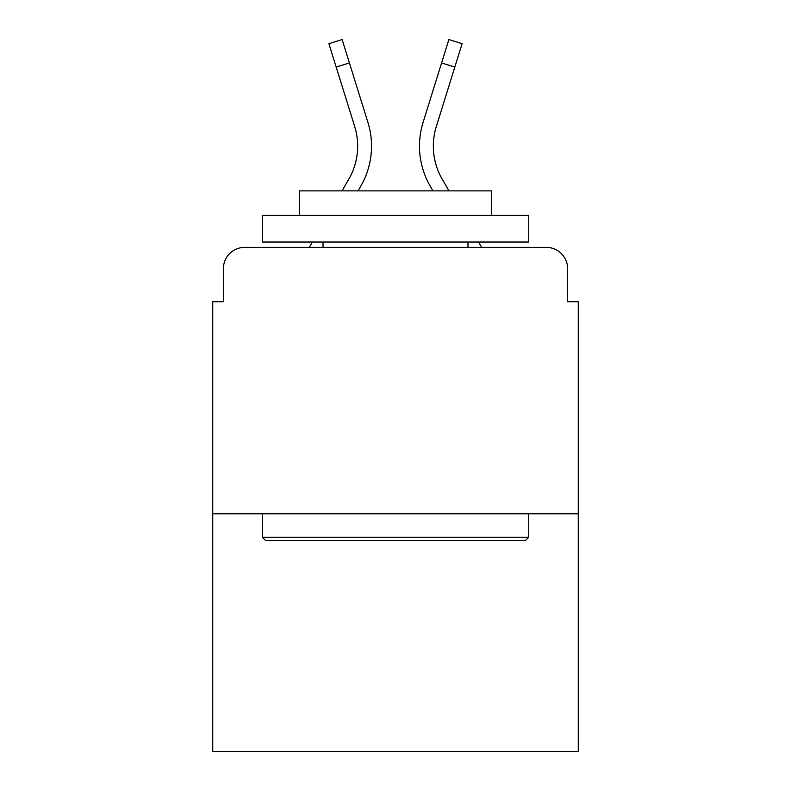 <?xml version="1.0" encoding="UTF-8"?>
<svg xmlns="http://www.w3.org/2000/svg" width="791" height="791" viewBox="0 0 791 791"><rect width="100%" height="100%" fill="white"/><g stroke="black" fill="none" stroke-linecap="round" stroke-linejoin="round"><path stroke-width="1.19" d="M223.388 268.683L223.388 301.717L223.388 268.683A21.317 21.317 0 0 1 244.706 247.365L309.33 247.365L312.415 242.036M578.27 513.794L212.73 513.794L212.73 751.45L578.27 751.45L578.27 301.717L567.612 301.717L567.612 268.683A21.317 21.317 0 0 0 546.294 247.365L244.706 247.365M212.73 513.794L212.73 301.717L223.388 301.717M478.585 242.036L481.67 247.365L546.294 247.365M567.612 301.717L567.612 268.683M342.028 190.878L348.772 179.231A66.078 66.078 0 0 0 354.675 126.481L328.888 43.673L342.117 39.55L367.904 122.358A79.931 79.931 0 0 1 360.765 186.172L358.036 190.878M441.596 62.954L423.096 122.358L448.883 39.55L462.112 43.673L454.815 67.077L441.596 62.954L423.096 122.358A79.931 79.931 0 0 0 430.235 186.172L432.964 190.878M348.772 179.231A66.078 66.078 0 0 0 354.675 126.481A66.078 66.078 0 0 1 348.772 179.231A66.078 66.078 0 0 0 354.675 126.481A66.078 66.078 0 0 1 348.772 179.231A66.078 66.078 0 0 0 354.675 126.481A66.078 66.078 0 0 1 348.772 179.231M349.404 62.954L367.904 122.358L349.404 62.954L367.904 122.358L349.404 62.954L367.904 122.358L349.404 62.954L336.185 67.077M448.972 190.878L442.228 179.231A66.078 66.078 0 0 1 436.325 126.481L454.815 67.077M442.228 179.231A66.078 66.078 0 0 1 436.325 126.481A66.078 66.078 0 0 0 442.228 179.231A66.078 66.078 0 0 1 436.325 126.481A66.078 66.078 0 0 0 442.228 179.231A66.078 66.078 0 0 1 436.325 126.481M525.521 540.441L265.479 540.441L262.286 537.237L528.714 537.237L525.521 540.441M262.286 215.389L528.714 215.389L528.714 242.036L262.286 242.036L262.286 215.389M491.419 215.389L491.419 190.878L299.581 190.878L299.581 215.389M262.286 513.794L262.286 537.237M528.714 513.794L528.714 537.237M323.035 242.036L323.035 247.365M467.965 242.036L467.965 247.365"/></g></svg>

